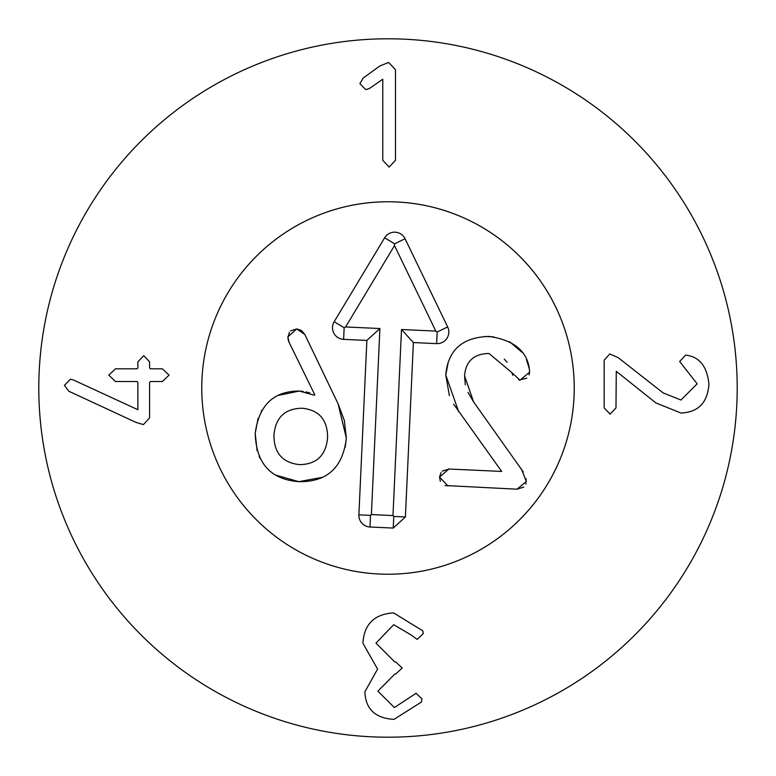 <?xml version="1.0" encoding="UTF-8"?>
<svg xmlns="http://www.w3.org/2000/svg" width="776" height="776" viewBox="0 0 776 776"><rect width="100%" height="100%" fill="white"/><g stroke="black" fill="none" stroke-linecap="round" stroke-linejoin="round"><path stroke-width="1.16" d="M395.479 160.312L389.183 167.112L382.781 160.312L382.781 79.239L369.483 88.435L365.787 89.638L359.889 83.643L363.187 78.046L379.881 65.95L388.679 62.449L395.479 69.743L395.479 160.312M604.184 407.914L604.184 360.132L609.781 353.934L618.278 357.726L663.16 392.918L680.959 400.018L697.149 383.819L679.66 361.529L685.557 355.136L687.856 355.427C700.204 357.717 707.237 367.31 708.944 384.217C707.576 402.744 698.216 412.347 680.853 413.007L655.865 402.909L616.28 371.326L615.979 407.914L610.082 414.112L604.184 407.914M362.896 643.197C364.128 624.166 374.362 614.078 393.587 612.904L422.774 630.801L423.269 633.604L417.178 639.395L411.173 635.001L393.684 624.699L375.991 643.1L394.887 662.093L395.886 662.093L402.181 667.99L395.886 673.888L394.984 673.888L377.893 691.173L394.383 707.567L416.072 693.278L421.969 698.875L421.368 702.076L393.985 719.371C375.225 718.236 365.525 709.041 364.895 691.775L377.592 669.087L362.896 643.197M150.476 381.52L149.574 382.423L149.574 417.905L143.376 424.608L135.781 422.309L68.802 391.22L64.408 385.323L70.509 379.221L73.507 380.017L137.876 409.709L137.876 382.423L136.983 381.52L115.488 381.52L108.795 375.118L115.488 368.823L136.983 368.823L137.876 367.921L137.876 361.829L143.773 355.631L149.574 361.829L149.574 367.921L150.476 368.823L162.368 368.823L169.071 375.118L162.368 381.52L150.476 381.52M201.76 388A186.24 186.24 0 0 1 481.12 226.708A186.24 186.24 0 0 1 481.12 549.292A186.24 186.24 0 0 1 201.76 388M737.2 388A349.2 349.2 0 0 1 213.4 690.417A349.2 349.2 0 0 1 213.4 85.583A349.2 349.2 0 0 1 737.2 388M526.167 478.782L525.856 484.079M523.771 487.115L517.029 489.19L445.055 485.514M467.967 392.346L473.612 401.929L523.344 472.041M512.81 375.245L511.82 372.596L488.987 353.487C473.942 353.759 465.794 361.189 464.552 375.778L465.319 384.789M507.135 362.276L504.264 359.104M526.807 378.193L518.834 380.056M529.62 371.5L529.087 374.954M526.448 359.589L529.358 368.92M529.416 369.327L529.552 370.443M484.544 336.493L493.808 336.862M509.589 341.702L522.335 352.576M449.382 395.682L445.793 375.07L448.237 362.014M457.675 347.173L458.218 346.659M442.262 471.1L448.868 469.014L501.655 471.43L453.63 404.15M440.39 481.372L439.536 477.114L441.059 472.516M458.713 411.794L445.793 375.07C447.897 350.063 462.37 337.182 489.19 336.435C513.47 340.024 526.856 350.8 529.339 368.775L529.62 372.111L519.998 380.201L511.82 372.596M464.552 375.778L473.612 401.929M521.423 469.014L526.341 481.527L517.029 489.19M448.082 486.038L439.536 477.114L448.868 469.014M314.105 395.032L314.804 394.8L288.653 341.421M288.216 340.208L288.061 339.587M287.828 337.958L289.38 332.264M289.157 342.459L287.818 336.9L296.713 328.927L301.554 330.527L304.842 334.505L338.094 403.811L344.34 420.505L346.348 438.159L345.204 447.199M277.837 395.488L299.361 391.055L303.222 391.395M305.996 391.88L309.808 392.966M257.118 450.769L255.217 433.406C258.932 405.13 273.647 391.007 299.361 391.055L314.348 395.217M322.447 477.318L298.828 481.663C270.698 479.539 256.158 463.456 255.217 433.406L258.059 418.439M261.173 411.581L262.065 410.087M327.588 437.586C327.579 419.816 319.12 410.029 302.194 408.244C284.976 408.467 275.558 417.43 273.928 435.132C273.938 452.961 282.493 462.797 299.614 464.64C316.627 464.358 325.959 455.347 327.588 437.586M338.094 403.811L346.348 438.159C342.885 467.589 327.045 482.09 298.828 481.663L275.713 475.106M260.212 458.577L259.174 456.443M290.631 330.886L296.713 328.927L304.842 334.505M277.013 450.866L278.526 453.465M405.402 516.971L393.238 528.068L369.987 527.001A11.64 11.64 0 0 1 358.89 514.837L366.873 340.421L343.623 339.364A11.64 11.64 0 0 1 334.175 321.73L384.624 237.815A11.64 11.64 0 0 1 405.082 238.756L447.655 326.929A11.64 11.64 0 0 1 436.636 343.623L413.385 342.555L405.402 516.971L393.772 516.438L392.976 515.565L401.493 329.519L435.811 331.09L394.518 245.575L345.592 326.958L379.91 328.529L371.394 514.575L392.976 515.565M393.238 528.068L393.772 516.438M413.385 342.555L401.493 329.519M447.655 326.929L437.169 331.992L435.811 331.09M384.624 237.815L394.596 243.819L394.518 245.575M343.623 339.364L344.146 327.734L345.592 326.958M366.873 340.421L379.91 328.529M358.89 514.837L370.521 515.371L371.394 514.575M369.987 527.001L370.521 515.371M201.954 379.483A186.24 186.24 0 0 1 488.395 231.141A186.24 186.24 0 0 1 473.651 553.375A186.24 186.24 0 0 1 201.954 379.483M436.636 343.623L437.169 331.992M405.082 238.756L394.596 243.819M334.175 321.73L344.146 327.734"/></g></svg>
